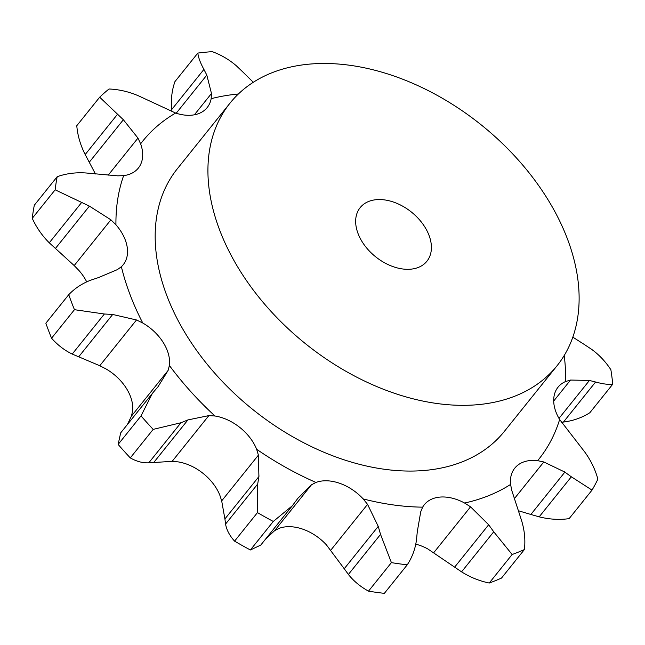 <?xml version="1.0" encoding="UTF-8"?>
<svg xmlns="http://www.w3.org/2000/svg" width="645" height="645" viewBox="0 0 645 645"><rect width="100%" height="100%" fill="white"/><g stroke="black" fill="none" stroke-linecap="round" stroke-linejoin="round"><path stroke-width="0.97" d="M558.981 418.395L589.441 380.445L570.543 380.05L565.576 381.534A41.135 27.525 38.8 0 0 558.022 387.202A41.135 27.525 38.8 0 0 553.982 396.611A41.135 27.525 38.8 0 0 559.634 419.5L584.652 451.871C590.796 460.28 595.206 469.375 597.883 479.138A316.284 211.633 38.8 0 1 592.021 490.119L571.341 476.784L539.18 516.847C549.33 519.402 559.312 519.999 569.124 518.644L592.021 490.119M518.37 510.735L530.875 514.468L564.883 472.092L543.808 461.965L537.64 460.667A41.135 27.525 38.8 0 0 516.984 465.843A41.135 27.525 38.8 0 0 514.766 468.165A41.135 27.525 38.8 0 0 510.598 484.427L511.695 490.192L521.571 520.531C524.562 530.327 525.506 539.994 524.401 549.548L501.504 578.073A316.284 211.633 38.8 0 1 489.241 583.032C479.316 580.952 470.092 577.227 461.57 571.849L493.731 531.786L488.66 524.756L470.552 506.833L464.602 503.027A41.135 27.525 38.8 0 0 439.632 497.118A41.135 27.525 38.8 0 0 424.297 504.745A41.135 27.525 38.8 0 0 422.66 507.155L420.742 511.727L417.275 531.778L416.541 539.373C415.388 548.677 412.292 557.159 407.253 564.818L384.364 593.344A316.284 211.633 38.8 0 1 368.505 591.151C360.337 586.619 353.629 581.056 348.389 574.453L380.542 534.391L378.236 526.368L367.553 504.366L363.191 498.924A41.135 27.525 38.8 0 0 339.625 483.274A41.135 27.525 38.8 0 0 315.961 482.452L311.454 484.806L274.73 530.561L265.426 539.268M172.151 461.36L178.117 461.885A41.135 27.525 38.8 0 1 203.054 473.374A41.135 27.525 38.8 0 1 219.824 495.166L221.678 500.891L224.903 518.943L258.911 476.566L258.403 455.136L256.654 449.283A41.135 27.525 38.8 0 0 239.884 427.49A41.135 27.525 38.8 0 0 214.946 416.001L208.867 415.606L172.151 461.36L148.802 462.812C142.819 463.134 136.643 461.498 130.282 457.902A316.284 211.633 38.8 0 1 118.132 444.429L120.671 432.884L153.381 392.176M158.017 386.758L168.119 370.415L169.385 365.481A41.135 27.525 38.8 0 0 163.258 342.527A41.135 27.525 38.8 0 0 142.763 323.008L136.498 319.968L112.698 314.462L104.377 314.002L74.457 309.689L51.56 338.214C57.768 345.156 64.653 350.445 72.224 354.065L104.377 314.002M98.661 277.511L117.374 269.626L121.381 266.716A41.135 27.525 38.8 0 0 123.211 264.748A41.135 27.525 38.8 0 0 127.299 247.865A41.135 27.525 38.8 0 0 115.939 224.783L110.908 219.816L89.405 206.126L55.148 189.807L32.25 218.333C36.475 227.548 42.151 235.707 49.27 242.81L81.423 202.748M55.148 189.807A316.284 211.633 38.8 0 1 57.195 176.698C66.25 173.497 75.876 172.255 86.083 172.989L117.793 175.843L123.638 175.617A41.135 27.525 38.8 0 0 138.344 168.063A41.135 27.525 38.8 0 0 140.247 165.185A41.135 27.525 38.8 0 0 140.626 143.827L137.966 138.086L123.364 119.744L99.677 97.202L76.779 125.727C77.642 135.611 80.448 145.214 85.188 154.542L117.342 114.479M99.677 97.202A316.284 211.633 38.8 0 1 109.013 88.994C119.123 89.429 128.968 91.719 138.538 95.847L175.633 113.052A41.135 27.525 38.8 0 0 199.128 113.423A41.135 27.525 38.8 0 0 207.214 107.53A41.135 27.525 38.8 0 0 211.157 98.685L211.479 93.501L206.819 75.094L203.917 69.418C200.345 62.855 198.313 57.413 197.838 53.084L174.948 81.609C171.836 90.405 170.78 99.693 171.763 109.481L203.917 69.418M557.087 365.707L504.325 431.432A209.714 140.328 -141.2 0 1 405.673 471.011A209.714 140.328 -141.2 0 1 200.909 356.282A209.714 140.328 -141.2 0 1 177.23 168.901L229.983 103.168A209.714 140.328 38.8 0 0 253.662 290.548A209.714 140.328 38.8 0 0 458.434 405.278A209.714 140.328 38.8 0 0 557.087 365.707A209.714 140.328 38.8 0 0 481.372 125.001A209.714 140.328 38.8 0 0 229.983 103.168M461.57 571.849L427.772 548.919A41.135 27.525 38.8 0 0 415.791 544.162M378.236 526.368L344.228 568.745L326.362 544.807A41.135 27.525 38.8 0 0 302.795 529.166A41.135 27.525 38.8 0 0 279.132 528.344L274.73 530.561M127.46 424.426L131.395 416.17L132.556 411.365A41.135 27.525 38.8 0 0 126.428 388.419A41.135 27.525 38.8 0 0 105.933 368.892L99.773 365.731L136.498 319.968M86.696 281.849A41.135 27.525 38.8 0 0 79.109 270.666L74.183 265.571L110.908 219.816M612.75 384.194C608.461 384.726 602.744 383.993 595.593 381.993L563.44 422.056C573.179 420.83 581.984 417.718 589.853 412.719L612.75 384.194A316.284 211.633 38.8 0 0 610.871 369.714C605.445 361.466 598.931 354.597 591.328 349.122M591.965 349.574L584.152 344.382M584.813 344.801L572.849 337.174M596.198 382.163L588.812 380.308M571.97 477.276L564.222 471.64M524.401 549.548A316.284 211.633 38.8 0 1 512.138 554.506L493.731 531.786M197.838 53.084A316.284 211.633 38.8 0 1 212.326 51.656C221.59 55.123 229.741 59.969 236.788 66.185M242.464 71.595L253.316 82.302M236.207 65.661L243.02 72.151M194.379 114.802L211.479 93.501M380.542 534.391L391.402 562.625A316.284 211.633 38.8 0 0 407.253 564.818M108.118 175.279L137.966 138.086M257.468 512.606L234.578 541.131C229.62 535.697 226.621 530.013 225.556 524.071L257.718 484.008L257.468 512.606A316.284 211.633 38.8 0 0 273.286 521.45L292.33 505.753L297.845 498.343L311.454 484.806M257.581 484.766L259.016 475.841M91.437 279.93C82.649 283.139 75.086 288.049 68.749 294.676A316.284 211.633 38.8 0 0 74.457 309.689M90.703 280.188L99.37 277.286M152.357 393.41L141.029 415.904A316.284 211.633 38.8 0 0 153.179 429.376L180.955 422.749L187.921 419.919L208.867 415.606M152.897 392.732L158.468 386.234M561.424 422.273L563.44 422.056M530.875 514.468L539.18 516.847M171.973 111.698L171.763 109.481M95.46 173.981L85.188 154.542M343.825 568.156L348.816 575.009M74.183 265.571L49.27 242.81M57.195 176.698L34.306 205.223A316.284 211.633 38.8 0 0 32.25 218.333M292.33 505.753L260.79 545.049L250.389 549.975A316.284 211.633 38.8 0 1 234.578 541.131M224.855 518.411L225.637 524.562M99.773 365.731L72.224 354.065M68.749 294.676L45.86 323.201A316.284 211.633 38.8 0 0 51.56 338.214M512.138 554.506L489.241 583.032M176.206 113.238L206.819 75.094M89.357 162.121L123.364 119.744M391.402 562.625L368.505 591.151M55.389 248.502L89.405 206.126M273.286 521.45L250.389 549.975M153.913 462.288L187.921 419.919M78.69 356.83L112.698 314.462M153.179 429.376L130.282 457.902M141.029 415.904L118.132 444.429M148.802 462.812L180.955 422.749M406.777 269.304A42.796 28.638 38.8 0 0 426.909 261.225A42.796 28.638 38.8 0 0 411.462 212.1A42.796 28.638 38.8 0 0 360.16 207.642A42.796 28.638 38.8 0 0 364.989 245.89A42.796 28.638 38.8 0 0 406.777 269.304M565.576 381.534A254.001 169.966 38.8 0 0 564.214 355.516M537.64 460.667A254.001 169.966 38.8 0 0 559.634 419.5M464.602 503.027A254.001 169.966 38.8 0 0 510.598 484.427M363.191 498.924A254.001 169.966 38.8 0 0 419.379 507.091A254.001 169.966 38.8 0 0 422.66 507.155M256.654 449.283A254.001 169.966 38.8 0 0 315.961 482.452M169.385 365.481A254.001 169.966 38.8 0 0 214.946 416.001M121.381 266.716A254.001 169.966 38.8 0 0 142.763 323.008M123.638 175.617A254.001 169.966 38.8 0 0 115.939 224.783M175.633 113.052A254.001 169.966 38.8 0 0 140.626 143.827M238.392 94.001A254.001 169.966 38.8 0 0 211.157 98.685M553.692 401.045L570.543 380.05M514.613 498.343L543.808 461.965M433.827 552.588L470.552 506.833M330.829 550.121L367.553 504.366M221.678 500.891L258.403 455.136M131.395 416.17L168.119 370.415M454.652 567.132L488.66 524.756"/></g></svg>
